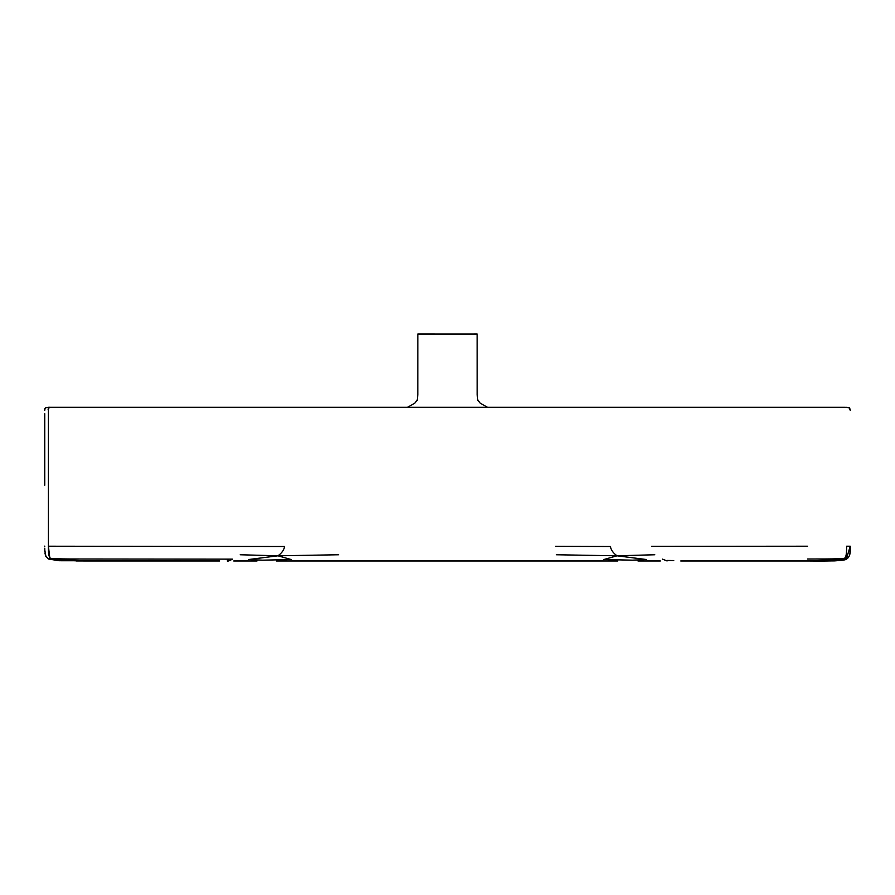 <?xml version="1.0" encoding="UTF-8"?>
<svg xmlns="http://www.w3.org/2000/svg" width="895" height="895" viewBox="0 0 895 895"><rect width="100%" height="100%" fill="white"/><g stroke="black" fill="none" stroke-linecap="round" stroke-linejoin="round"><path stroke-width="1.34" d="M192.459 560.975L58.969 560.729L48.408 559.006L50.243 558.021C48.878 557.048 48.274 553.11 48.408 546.218L284.576 546.509C284.017 549.966 281.813 553.065 277.965 555.806L338.59 554.755M277.965 555.806L291.121 559.52L262.571 560.18L248.676 559.52L277.965 555.806L240.229 554.755M555.571 546.342L610.424 546.509C610.983 549.966 613.187 553.065 617.035 555.806L603.879 559.52L632.429 560.18L646.324 559.52L617.035 555.806L654.771 554.755M617.035 555.806L556.41 554.755M686.689 560.975L807.536 560.975C832.753 561.299 845.775 560.639 846.592 559.006L846.592 559.006C849.635 557.216 850.865 552.942 850.25 546.218L846.278 559.162M702.441 560.975L705.059 560.975M807.536 559.006C833.055 559.084 845.462 558.748 844.757 558.021C846.122 557.048 846.726 553.11 846.592 546.218L846.592 546.319M701.121 560.975L807.536 560.975M844.757 558.021L846.592 559.006C849.635 557.216 850.865 552.942 850.25 546.218L846.592 546.218M843.045 407.27L52.089 407.27C48.71 407.438 47.48 408.5 48.408 410.447L48.408 546.218L49.74 557.372M48.408 411.085L48.408 410.447M228.113 559.409C226.122 561.814 227.576 561.724 232.487 559.14L87.464 559.006C61.945 559.084 49.538 558.748 50.243 558.021L49.874 558.223M426.535 334.036L468.465 334.036L417.842 334.025L417.82 394.606L417.171 400.345L414.687 403.265L407.527 407.27L50.512 407.27M468.465 334.036L477.158 334.025L477.18 394.606L477.829 400.345L480.313 403.265L487.473 407.27L845.014 407.27M45.645 555.929L48.408 559.006L87.542 560.975L190.053 560.975L86.121 560.975M793.977 560.975L778.56 560.975L793.977 560.975M739.594 560.975L724.178 560.975L739.594 560.975M846.39 559.106C845.697 558.637 849.791 559.901 834.532 560.896L809.729 560.975L846.592 559.006L848.326 557.641M662.513 559.14L667.066 560.964M807.726 560.975L810.154 560.975M651.571 546.342L807.536 546.218M673.778 560.561L667.01 560.46M849.881 554.039L850.25 547.416M52.089 407.27L49.986 407.27M47.357 407.348L46.697 407.426M46.115 407.561L45.332 407.986M45.186 408.142L44.75 409.977M44.75 546.095L44.75 546.688M44.75 548.255L44.873 551.98M44.75 413.68L44.75 485.247M50.478 407.27L49.885 407.27C50.288 407.18 43.284 406.856 44.75 410.447M44.784 550.045L45.947 556.567M45.802 556.276L45.567 555.717M45.13 554.061L44.996 553.244M44.873 552.07L44.806 550.817M844.298 407.27L52.167 407.27M850.25 410.357L849.232 407.695L844.533 407.27M850.194 409.138L848.505 407.471M848.191 407.415L847.531 407.337M846.95 407.292L842.911 407.27M276.275 560.975L617.818 560.975M725.308 560.975L793.048 560.975M87.397 560.975L219.711 560.975M75.986 560.964L87.117 560.975M708.437 560.975L804.974 560.975M680.726 560.975L704.018 560.975M81.993 560.964L85.931 560.975M233.684 560.975L257.033 560.975M703.828 560.975L810.512 560.975M809.863 560.975L810.915 560.975M637.967 560.975L660.387 560.975"/></g></svg>
